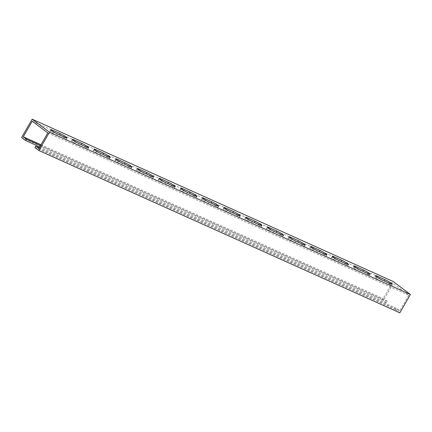 <?xml version="1.0" encoding="UTF-8"?>
<svg xmlns="http://www.w3.org/2000/svg" width="432" height="432" viewBox="0 0 432 432"><rect width="100%" height="100%" fill="white"/><g stroke="black" fill="none" stroke-linecap="round" stroke-linejoin="round"><path stroke-width="0.32" stroke-dasharray="2.16 1.62" d="M39.76 146.902L386.559 302.821L387.353 301.45L384.183 299.057L393.174 283.484L408.742 295.207L399.751 310.786L396.576 308.394L395.782 309.771L399.821 312.811M386.559 302.821L382.52 299.781L393.104 281.459M34.862 147.501L395.782 309.771M21.6 137.516L382.52 299.781M40.554 145.53L387.353 301.45M40.991 144.763L384.183 299.057M32.249 121.214L393.174 283.484M359.883 271.669L367.821 275.238A4.79 0.535 30 0 0 369.376 275.675A4.79 0.535 30 0 0 367.146 273.829A4.79 0.535 30 0 0 362.632 271.328L354.694 267.759A4.79 0.535 30 0 0 353.138 267.316A4.79 0.535 30 0 0 355.363 269.168A4.79 0.535 30 0 0 359.883 271.669L360.671 270.292M381.537 281.399L389.475 284.974A4.79 0.535 30 0 0 391.03 285.412A4.79 0.535 30 0 0 388.805 283.565A4.79 0.535 30 0 0 384.286 281.065L376.348 277.495A4.79 0.535 30 0 0 374.792 277.052A4.79 0.535 30 0 0 377.017 278.905A4.79 0.535 30 0 0 381.537 281.399L382.331 280.028M47.817 132.943L408.742 295.207M346.167 265.502A4.79 0.535 30 0 0 347.722 265.939A4.79 0.535 30 0 0 345.492 264.092A4.79 0.535 30 0 0 340.978 261.592L333.034 258.023A4.79 0.535 30 0 0 331.479 257.58A4.79 0.535 30 0 0 333.709 259.432A4.79 0.535 30 0 0 338.224 261.932L346.167 265.502L346.961 264.125M324.508 255.766A4.79 0.535 30 0 0 326.063 256.203A4.79 0.535 30 0 0 323.838 254.356A4.79 0.535 30 0 0 319.318 251.856L311.38 248.287A4.79 0.535 30 0 0 309.825 247.844A4.79 0.535 30 0 0 312.055 249.696A4.79 0.535 30 0 0 316.57 252.196L324.508 255.766L325.301 254.389M302.854 246.029A4.79 0.535 30 0 0 304.409 246.467A4.79 0.535 30 0 0 302.184 244.62A4.79 0.535 30 0 0 297.664 242.12L289.726 238.55A4.79 0.535 30 0 0 288.171 238.108A4.79 0.535 30 0 0 290.396 239.96A4.79 0.535 30 0 0 294.916 242.46L302.854 246.029L303.647 244.652M281.2 236.293A4.79 0.535 30 0 0 282.755 236.731A4.79 0.535 30 0 0 280.525 234.884A4.79 0.535 30 0 0 276.01 232.384L268.072 228.814A4.79 0.535 30 0 0 266.517 228.371A4.79 0.535 30 0 0 268.742 230.224A4.79 0.535 30 0 0 273.262 232.724L281.2 236.293L281.993 234.916M259.546 226.557A4.79 0.535 30 0 0 261.101 226.994A4.79 0.535 30 0 0 258.871 225.148A4.79 0.535 30 0 0 254.356 222.647L246.413 219.078A4.79 0.535 30 0 0 244.863 218.635A4.79 0.535 30 0 0 247.088 220.487A4.79 0.535 30 0 0 251.602 222.988L259.546 226.557L260.339 225.18M237.886 216.821A4.79 0.535 30 0 0 239.441 217.258A4.79 0.535 30 0 0 237.217 215.411A4.79 0.535 30 0 0 232.697 212.911L224.759 209.342A4.79 0.535 30 0 0 223.204 208.899A4.79 0.535 30 0 0 225.434 210.751A4.79 0.535 30 0 0 229.948 213.251L237.886 216.821L238.68 215.444M216.232 207.085A4.79 0.535 30 0 0 217.787 207.522A4.79 0.535 30 0 0 215.563 205.675A4.79 0.535 30 0 0 211.043 203.175L203.105 199.606A4.79 0.535 30 0 0 201.55 199.163A4.79 0.535 30 0 0 203.774 201.015A4.79 0.535 30 0 0 208.294 203.515L216.232 207.085L217.026 205.708M194.578 197.348A4.79 0.535 30 0 0 196.133 197.786A4.79 0.535 30 0 0 193.903 195.939A4.79 0.535 30 0 0 189.389 193.439L181.451 189.869A4.79 0.535 30 0 0 179.896 189.427A4.79 0.535 30 0 0 182.12 191.279A4.79 0.535 30 0 0 186.64 193.779L194.578 197.348L195.372 195.971M172.924 187.612A4.79 0.535 30 0 0 174.479 188.05A4.79 0.535 30 0 0 172.249 186.203A4.79 0.535 30 0 0 167.735 183.703L159.791 180.133A4.79 0.535 30 0 0 158.242 179.69A4.79 0.535 30 0 0 160.466 181.543A4.79 0.535 30 0 0 164.981 184.043L172.924 187.612L173.718 186.235M151.27 177.876A4.79 0.535 30 0 0 152.82 178.319A4.79 0.535 30 0 0 150.595 176.467A4.79 0.535 30 0 0 146.075 173.966L138.137 170.397A4.79 0.535 30 0 0 136.582 169.954A4.79 0.535 30 0 0 138.812 171.806A4.79 0.535 30 0 0 143.327 174.307L151.27 177.876L152.059 176.499M129.611 168.14A4.79 0.535 30 0 0 131.166 168.583A4.79 0.535 30 0 0 128.941 166.73A4.79 0.535 30 0 0 124.421 164.23L116.483 160.661A4.79 0.535 30 0 0 114.928 160.218A4.79 0.535 30 0 0 117.153 162.07A4.79 0.535 30 0 0 121.673 164.57L129.611 168.14L130.405 166.763M107.957 158.404A4.79 0.535 30 0 0 109.512 158.846A4.79 0.535 30 0 0 107.282 156.994A4.79 0.535 30 0 0 102.767 154.494L94.829 150.925A4.79 0.535 30 0 0 93.274 150.482A4.79 0.535 30 0 0 95.499 152.334A4.79 0.535 30 0 0 100.019 154.834L107.957 158.404L108.751 157.027M86.303 148.667A4.79 0.535 30 0 0 87.858 149.11A4.79 0.535 30 0 0 85.628 147.258A4.79 0.535 30 0 0 81.113 144.758L73.17 141.188A4.79 0.535 30 0 0 71.62 140.746A4.79 0.535 30 0 0 73.845 142.598A4.79 0.535 30 0 0 78.359 145.098L86.303 148.667L87.097 147.29M64.649 138.931A4.79 0.535 30 0 0 66.199 139.374A4.79 0.535 30 0 0 63.974 137.522A4.79 0.535 30 0 0 59.459 135.022L51.516 131.452A4.79 0.535 30 0 0 49.961 131.009A4.79 0.535 30 0 0 52.191 132.862A4.79 0.535 30 0 0 56.705 135.362L64.649 138.931L65.437 137.554M38.826 148.516L399.751 310.786M39.269 147.749L396.576 308.394M389.475 284.974L390.269 283.597M376.348 277.495L376.747 276.804M367.821 275.238L368.615 273.861M354.694 267.759L355.088 267.068M333.034 258.023L333.434 257.332M338.224 261.932L339.017 260.555M311.38 248.287L311.78 247.595M316.57 252.196L317.363 250.819M289.726 238.55L290.126 237.859M294.916 242.46L295.709 241.083M268.072 228.814L268.466 228.123M273.262 232.724L274.05 231.347M246.413 219.078L246.812 218.387M251.602 222.988L252.396 221.611M224.759 209.342L225.158 208.651M229.948 213.251L230.742 211.874M203.105 199.606L203.504 198.914M208.294 203.515L209.088 202.138M181.451 189.869L181.845 189.178M186.64 193.779L187.434 192.402M159.791 180.133L160.191 179.442M164.981 184.043L165.775 182.666M138.137 170.397L138.537 169.706M143.327 174.307L144.121 172.93M116.483 160.661L116.883 159.97M121.673 164.57L122.467 163.193M94.829 150.925L95.224 150.233M100.019 154.834L100.813 153.457M73.17 141.188L73.57 140.497M78.359 145.098L79.153 143.721M51.516 131.452L51.916 130.761M56.705 135.362L57.499 133.985M391.03 285.412L391.824 284.04M374.792 277.052L375.586 275.681M369.376 275.675L370.17 274.304M353.138 267.316L353.932 265.945M331.479 257.58L332.273 256.208M347.722 265.939L348.511 264.568M309.825 247.844L310.619 246.472M326.063 256.203L326.857 254.831M288.171 238.108L288.965 236.736M304.409 246.467L305.203 245.095M266.517 228.371L267.311 227M282.755 236.731L283.549 235.359M244.863 218.635L245.651 217.264M261.101 226.994L261.889 225.623M223.204 208.899L223.997 207.527M239.441 217.258L240.235 215.887M201.55 199.163L202.343 197.791M217.787 207.522L218.581 206.15M179.896 189.427L180.689 188.055M196.133 197.786L196.927 196.414M158.242 179.69L159.03 178.319M174.479 188.05L175.268 186.678M136.582 169.954L137.376 168.583M152.82 178.319L153.614 176.942M114.928 160.218L115.722 158.846M131.166 168.583L131.96 167.206M93.274 150.482L94.068 149.11M109.512 158.846L110.306 157.469M71.62 140.746L72.409 139.374M87.858 149.11L88.646 147.733M49.961 131.009L50.755 129.638M66.199 139.374L66.992 137.997"/><path stroke-width="0.65" d="M39.76 146.902L25.634 140.557L26.428 139.18L23.258 136.793L32.249 121.214L47.817 132.943L38.826 148.516L35.656 146.129L34.862 147.501L38.896 150.541L399.821 312.811L410.4 294.484L393.104 281.459L32.179 119.189L49.48 132.219L38.896 150.541M25.634 140.557L21.6 137.516L32.179 119.189M49.48 132.219L410.4 294.484M368.615 273.861A4.79 0.535 30 0 0 370.17 274.304A4.79 0.535 30 0 0 367.94 272.452A4.79 0.535 30 0 0 363.425 269.951L355.482 266.382A4.79 0.535 30 0 0 353.932 265.945A4.79 0.535 30 0 0 356.157 267.791A4.79 0.535 30 0 0 360.671 270.292L368.615 273.861M390.269 283.597A4.79 0.535 30 0 0 391.824 284.04A4.79 0.535 30 0 0 389.599 282.188A4.79 0.535 30 0 0 385.079 279.688L377.141 276.118A4.79 0.535 30 0 0 375.586 275.681A4.79 0.535 30 0 0 377.811 277.528A4.79 0.535 30 0 0 382.331 280.028L390.269 283.597M346.961 264.125A4.79 0.535 30 0 0 348.511 264.568A4.79 0.535 30 0 0 346.286 262.715A4.79 0.535 30 0 0 341.771 260.215L333.828 256.646A4.79 0.535 30 0 0 332.273 256.208A4.79 0.535 30 0 0 334.503 258.055A4.79 0.535 30 0 0 339.017 260.555L346.961 264.125M325.301 254.389A4.79 0.535 30 0 0 326.857 254.831A4.79 0.535 30 0 0 324.632 252.979A4.79 0.535 30 0 0 320.112 250.479L312.174 246.91A4.79 0.535 30 0 0 310.619 246.472A4.79 0.535 30 0 0 312.849 248.319A4.79 0.535 30 0 0 317.363 250.819L325.301 254.389M303.647 244.652A4.79 0.535 30 0 0 305.203 245.095A4.79 0.535 30 0 0 302.978 243.243A4.79 0.535 30 0 0 298.458 240.743L290.52 237.173A4.79 0.535 30 0 0 288.965 236.736A4.79 0.535 30 0 0 291.19 238.583A4.79 0.535 30 0 0 295.709 241.083L303.647 244.652M281.993 234.916A4.79 0.535 30 0 0 283.549 235.359A4.79 0.535 30 0 0 281.318 233.507A4.79 0.535 30 0 0 276.804 231.007L268.861 227.437A4.79 0.535 30 0 0 267.311 227A4.79 0.535 30 0 0 269.536 228.847A4.79 0.535 30 0 0 274.05 231.347L281.993 234.916M260.339 225.18A4.79 0.535 30 0 0 261.889 225.623A4.79 0.535 30 0 0 259.664 223.771A4.79 0.535 30 0 0 255.15 221.27L247.207 217.701A4.79 0.535 30 0 0 245.651 217.264A4.79 0.535 30 0 0 247.882 219.11A4.79 0.535 30 0 0 252.396 221.611L260.339 225.18M238.68 215.444A4.79 0.535 30 0 0 240.235 215.887A4.79 0.535 30 0 0 238.01 214.034A4.79 0.535 30 0 0 233.491 211.534L225.553 207.965A4.79 0.535 30 0 0 223.997 207.527A4.79 0.535 30 0 0 226.228 209.374A4.79 0.535 30 0 0 230.742 211.874L238.68 215.444M217.026 205.708A4.79 0.535 30 0 0 218.581 206.15A4.79 0.535 30 0 0 216.356 204.298A4.79 0.535 30 0 0 211.837 201.798L203.899 198.229A4.79 0.535 30 0 0 202.343 197.791A4.79 0.535 30 0 0 204.568 199.638A4.79 0.535 30 0 0 209.088 202.138L217.026 205.708M195.372 195.971A4.79 0.535 30 0 0 196.927 196.414A4.79 0.535 30 0 0 194.697 194.562A4.79 0.535 30 0 0 190.183 192.067L182.245 188.492A4.79 0.535 30 0 0 180.689 188.055A4.79 0.535 30 0 0 182.914 189.902A4.79 0.535 30 0 0 187.434 192.402L195.372 195.971M173.718 186.235A4.79 0.535 30 0 0 175.268 186.678A4.79 0.535 30 0 0 173.043 184.826A4.79 0.535 30 0 0 168.529 182.331L160.585 178.756A4.79 0.535 30 0 0 159.03 178.319A4.79 0.535 30 0 0 161.26 180.166A4.79 0.535 30 0 0 165.775 182.666L173.718 186.235M152.059 176.499A4.79 0.535 30 0 0 153.614 176.942A4.79 0.535 30 0 0 151.389 175.09A4.79 0.535 30 0 0 146.869 172.595L138.931 169.02A4.79 0.535 30 0 0 137.376 168.583A4.79 0.535 30 0 0 139.606 170.429A4.79 0.535 30 0 0 144.121 172.93L152.059 176.499M130.405 166.763A4.79 0.535 30 0 0 131.96 167.206A4.79 0.535 30 0 0 129.735 165.353A4.79 0.535 30 0 0 125.215 162.859L117.277 159.284A4.79 0.535 30 0 0 115.722 158.846A4.79 0.535 30 0 0 117.947 160.693A4.79 0.535 30 0 0 122.467 163.193L130.405 166.763M108.751 157.027A4.79 0.535 30 0 0 110.306 157.469A4.79 0.535 30 0 0 108.076 155.617A4.79 0.535 30 0 0 103.561 153.122L95.623 149.548A4.79 0.535 30 0 0 94.068 149.11A4.79 0.535 30 0 0 96.293 150.957A4.79 0.535 30 0 0 100.813 153.457L108.751 157.027M87.097 147.29A4.79 0.535 30 0 0 88.646 147.733A4.79 0.535 30 0 0 86.422 145.886A4.79 0.535 30 0 0 81.907 143.386L73.964 139.817A4.79 0.535 30 0 0 72.409 139.374A4.79 0.535 30 0 0 74.639 141.221A4.79 0.535 30 0 0 79.153 143.721L87.097 147.29M65.437 137.554A4.79 0.535 30 0 0 66.992 137.997A4.79 0.535 30 0 0 64.768 136.15A4.79 0.535 30 0 0 60.248 133.65L52.31 130.081A4.79 0.535 30 0 0 50.755 129.638A4.79 0.535 30 0 0 52.985 131.485A4.79 0.535 30 0 0 57.499 133.985L65.437 137.554M26.428 139.18L40.554 145.53M23.258 136.793L40.991 144.763M35.656 146.129L39.269 147.749M384.356 280.94L385.079 279.688M376.747 276.804L377.141 276.118M362.702 271.204L363.425 269.951M355.088 267.068L355.482 266.382M333.434 257.332L333.828 256.646M341.048 261.468L341.771 260.215M311.78 247.595L312.174 246.91M319.394 251.732L320.112 250.479M290.126 237.859L290.52 237.173M297.734 241.996L298.458 240.743M268.466 228.123L268.861 227.437M276.08 232.259L276.804 231.007M246.812 218.387L247.207 217.701M254.426 222.523L255.15 221.27M225.158 208.651L225.553 207.965M232.772 212.787L233.491 211.534M203.504 198.914L203.899 198.229M211.113 203.051L211.837 201.798M181.845 189.178L182.245 188.492M189.459 193.315L190.183 192.067M160.191 179.442L160.585 178.756M167.805 183.578L168.529 182.331M138.537 169.706L138.931 169.02M146.151 173.842L146.869 172.595M116.883 159.97L117.277 159.284M124.492 164.106L125.215 162.859M95.224 150.233L95.623 149.548M102.838 154.37L103.561 153.122M73.57 140.497L73.964 139.817M81.184 144.634L81.907 143.386M51.916 130.761L52.31 130.081M59.53 134.897L60.248 133.65"/></g></svg>
